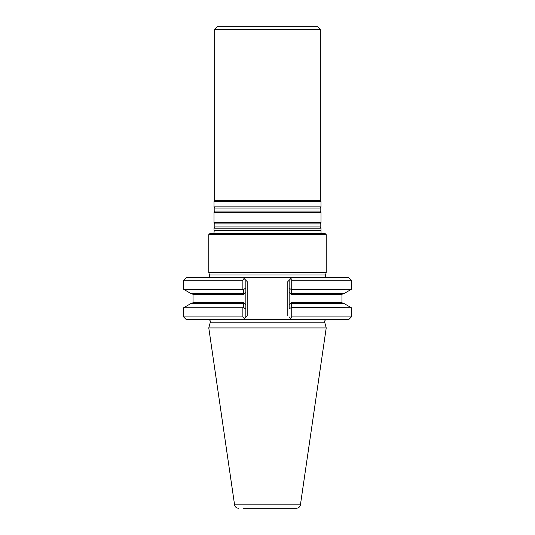<?xml version="1.0" encoding="UTF-8"?>
<svg xmlns="http://www.w3.org/2000/svg" width="535" height="535" viewBox="0 0 535 535"><rect width="100%" height="100%" fill="white"/><g stroke="black" fill="none" stroke-linecap="round" stroke-linejoin="round"><path stroke-width="0.8" d="M321 228.144L214 228.144L214 230.19L321 230.19L321 228.144L320.157 226.94L320.157 223.911L321 222.707L214 222.707L214.843 223.911L214.843 226.94L214 228.144M320.338 29.392L214.662 29.392L217.304 26.75L317.696 26.75L320.338 29.392L320.338 200.505L321 201.648L321 206.858L320.157 208.061L320.157 211.091L321 212.295L214 212.295L214 222.707M321 212.295L321 222.707M321 206.858L214 206.858L214.843 208.061L214.843 211.091L214 212.295M321 201.648L214 201.648L214 206.858M320.338 200.505L214.662 200.505L214 201.648M321.053 233.354L321 230.19M208.784 234.671L326.216 234.671L324.899 233.354L210.101 233.354L208.784 234.671L208.784 272.509L326.216 272.509L325.554 274.97L209.446 274.97C209.626 276.521 208.944 277.411 207.399 277.632M326.718 319.562C325.173 319.783 324.498 320.666 324.685 322.21L326.216 327.935L300.416 504.859C299.948 506.959 298.637 508.089 296.497 508.25L243.191 508.25M326.216 327.935L208.784 327.935L234.584 504.859C235.052 506.959 236.363 508.089 238.503 508.25M242.877 307.759L243.499 307.464L243.465 303.612L190.794 303.612L183.619 307.759L183.619 316.921L242.877 316.921L242.877 307.759L183.619 307.759M244.06 303.612L243.465 303.612L244.06 303.612L243.666 302.556L245.859 305.064L245.859 309.083L243.499 307.464M245.859 287.977L245.859 280.273L247.183 281.597L245.859 280.273L245.859 291.996L243.666 294.504L244.06 293.447L190.794 293.447L183.619 289.301L243.499 289.596L245.859 287.977L245.859 316.921L247.183 315.596L244.522 318.258L242.877 316.921M244.06 293.447L243.465 293.447L243.499 289.596M344.206 293.447L290.933 293.447L291.328 294.504L289.141 291.996L289.141 288.445L291.495 289.468L351.381 289.301L344.206 293.447M291.495 289.468L291.528 293.447L290.933 293.447M290.933 303.612L343.009 303.612L341.952 302.556L291.328 302.556L290.933 303.612L291.528 303.612L291.495 307.592L289.141 308.615L289.141 305.064L291.328 302.556M291.495 307.592L351.381 307.759L344.206 303.612L291.528 303.612M245.859 280.273L244.522 278.936L242.877 280.273L183.619 280.273L186.26 277.632L291.782 277.632L290.579 278.835L291.782 277.632L348.74 277.632L351.381 280.273L291.736 280.273L290.579 278.835L289.141 280.273L289.141 308.615M291.736 307.759L291.736 316.921L290.579 318.358L291.782 319.562L289.141 316.921M351.381 307.759L351.381 316.921L291.736 316.921M242.877 280.273L242.877 289.301M291.736 280.273L291.736 289.301M245.859 309.083L245.859 316.921M351.381 316.921L348.74 319.562L243.218 319.562L244.522 318.258L243.218 319.562L186.26 319.562L183.619 316.921M289.141 288.445L289.141 280.273L287.817 281.597L289.141 280.273M243.218 277.632L244.522 278.936L243.218 277.632M327.601 277.632C326.056 277.411 325.374 276.521 325.554 274.97M326.216 234.671L326.216 272.509M320.157 226.94L214.843 226.94M320.157 223.911L214.843 223.911M320.157 211.091L214.843 211.091M320.157 208.061L214.843 208.061M320.779 230.478L214.221 230.478L213.946 233.354M300.416 504.859L234.584 504.859M243.666 294.504L193.048 294.504L193.048 302.556L243.666 302.556M343.009 293.447L341.952 294.504L291.328 294.504M324.685 322.21L210.315 322.21L208.784 327.935M247.183 281.597L247.183 315.596M287.817 281.597L287.817 315.596M214.662 29.392L214.662 200.505M193.048 302.556L191.991 303.612M193.048 294.504L191.991 293.447M341.952 294.504L341.952 302.556M183.619 280.273L183.619 289.301M351.381 280.273L351.381 289.301M210.315 322.21C210.502 320.666 209.827 319.783 208.282 319.562M209.446 274.97L208.784 272.509"/></g></svg>
